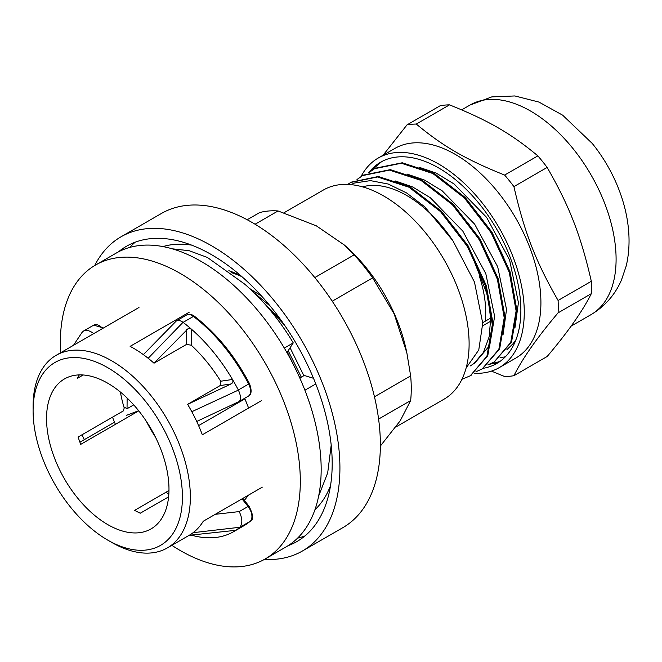 <?xml version="1.0" encoding="UTF-8"?>
<svg xmlns="http://www.w3.org/2000/svg" width="662" height="662" viewBox="0 0 662 662"><rect width="100%" height="100%" fill="white"/><g stroke="black" fill="none" stroke-linecap="round" stroke-linejoin="round"><path stroke-width="0.99" d="M228.837 270.708A117.323 67.739 60 0 1 240.968 275.855M241.936 276.699A111.713 64.495 -120 0 0 231.394 272.653M466.114 368.014L478.767 349.983L482.739 323.222L474.48 282.095L452.891 240.72A105.076 60.664 -120 0 0 362.486 186.841M452.891 240.711L424.781 206.85L406.6 192.948L388.255 184.044L370.439 180.627L354.542 183.018L350.786 184.624M506.918 349.652L513.033 343.743L515.996 339.647M487.811 364.911L494.067 362.056L510.741 342.453L516.12 310.925L509.268 272.322L491.105 232.594L464.294 197.872L432.807 173.502L401.329 163.233L374.518 168.719L368.883 172.65M475.92 371.779L482.176 368.924L498.842 349.321L504.221 317.785L497.369 279.19L479.205 239.462L452.394 204.74L420.916 180.37L389.43 170.101L362.619 175.587L356.992 179.518M461.927 379.301L470.285 375.793L486.951 356.189L492.329 324.653L485.478 286.058L467.314 246.33L440.503 211.608L409.017 187.23L377.539 176.969L350.728 182.455L347.674 184.417M514.912 328.095L518.429 302.617L509.599 259.951L486.587 217.335L454.124 184.003L436.407 173.212L418.947 167.188M503.021 334.955L506.529 309.485L497.708 266.819L474.695 224.211L442.233 190.879L424.524 180.089L407.064 174.056M474.356 363.587L489.714 345.481L494.638 316.353L485.817 273.687L462.804 231.088L430.35 197.756L412.641 186.957L395.181 180.925M494.133 362.023L511.561 341.989L516.939 310.478L510.104 271.9L491.974 232.197L465.196 197.466L433.726 173.072L402.256 162.769L375.437 168.198M482.259 368.883L499.669 348.849L505.04 317.33L498.196 278.752L480.066 239.04L453.28 204.31L421.802 179.923L390.323 169.637L363.512 175.082M470.392 375.735L487.778 355.709L493.149 324.173L486.289 285.579L468.142 245.859L441.331 211.128L409.844 186.75L378.358 176.497L351.274 182.141M455.704 229.209L469.929 250.534L487.795 295.914L490.666 318.637L489.177 336.726L483.483 352.341L473.967 363.504L470.392 365.887M467.645 222.407L481.919 243.831L491.94 264.494M479.594 215.605L493.902 237.12L503.815 257.576M482.722 322.667L490.65 318.091M490.691 321.194L482.763 325.77M332.233 301.202L372.623 277.883L394.122 313.829L406.849 352.821L410.655 375.9L374.46 396.803M255.069 224.228L278.057 210.955A134.585 77.702 60 0 0 259.562 212.61L247.191 219.751M278.057 210.955L316.287 225.808L344.48 245.106L354.12 254.87L314.798 277.577M378.59 419.079L410.655 400.568L400.187 420.809L380.36 446.047M354.12 254.87A134.585 77.702 60 0 1 372.623 277.883M410.655 375.9A134.585 77.702 60 0 1 410.655 400.568M406.849 352.821L406.145 349.569A120.732 69.7 -120 0 0 347.327 247.687L344.48 245.106M120.947 236.839L161.396 213.487A181.405 104.737 60 0 1 301.185 262.086A181.405 104.737 60 0 1 380.369 444.649A181.405 104.737 60 0 1 342.8 527.688L302.352 551.041A181.405 104.737 -120 0 0 339.92 467.993A181.405 104.737 -120 0 0 260.737 285.438A181.405 104.737 -120 0 0 120.947 236.839A181.405 104.737 -120 0 0 94.732 265.512M264.403 559.407A181.405 104.737 -120 0 0 302.352 551.041M135.28 242.16A170.473 98.423 -120 0 0 129.719 247.431M297.561 538.148A170.473 98.423 -120 0 0 304.909 535.972M288.044 545.711A170.473 98.423 -120 0 0 296.882 541.574A170.473 98.423 -120 0 0 332.192 463.532A170.473 98.423 -120 0 0 257.783 291.975A170.473 98.423 -120 0 0 126.417 246.305A170.473 98.423 -120 0 0 118.407 251.891M191.649 245.13A153.369 88.551 -120 0 0 162.976 246.587M314.922 509.773A153.369 88.551 -120 0 0 330.52 485.668M395.835 427.007L444.103 399.145A120.732 69.7 -120 0 0 469.11 343.876A120.732 69.7 -120 0 0 416.406 222.374A120.732 69.7 -120 0 0 323.37 190.027L283.99 212.767M368.784 172.691L381.618 161.652M499.934 361.469L488.928 364.505M505.354 356.81L500.042 357.745M483.219 368.304A116.198 67.085 -120 0 0 496.79 363.488A116.198 67.085 -120 0 0 496.798 229.309A116.198 67.085 -120 0 0 380.592 162.223A116.198 67.085 -120 0 0 368.734 172.708M504.634 175.066C465.825 159.517 443.226 146.468 416.29 124.059L449.515 104.869C488.324 120.426 510.932 133.476 537.867 155.876L504.634 175.066A138.284 79.837 -120 0 1 509.351 180.734A138.284 79.837 -120 0 1 513.919 186.61L547.151 167.428C569.527 206.362 580.831 235.49 591.323 281.284L558.099 300.465C535.723 261.531 524.42 232.403 513.919 186.61M491.444 371.109L504.634 376.521A138.284 79.837 -120 0 0 513.919 375.693C522.707 358.175 537.436 337.223 558.099 312.845L591.323 293.663C582.535 311.181 567.814 332.134 547.151 356.504L513.919 375.693M449.515 104.869A138.284 79.837 -120 0 0 440.23 105.705L407.006 124.886L383.083 155.231M474.108 373.252A121.014 69.866 -120 0 0 499.198 367.658L515.855 358.043A121.014 69.866 -120 0 0 498.13 192.377A121.014 69.866 -120 0 0 394.842 148.445L378.192 158.061A121.014 69.866 -120 0 0 361.022 176.564M490.989 363.645A121.014 69.866 -120 0 0 496.55 363.628M416.29 124.059A138.284 79.837 -120 0 0 407.006 124.886M558.099 312.845A138.284 79.837 -120 0 0 558.099 300.465M591.323 293.663A138.284 79.837 -120 0 0 591.323 281.284M499.198 367.658A121.014 69.866 -120 0 0 481.481 201.993A121.014 69.866 -120 0 0 378.192 158.061M547.151 167.428A138.284 79.837 -120 0 0 542.583 161.553A138.284 79.837 -120 0 0 537.867 155.876M481.34 274.664L479.23 275.756L481.307 274.556M485.279 321.186A94.211 54.392 -120 0 0 484.832 299.613A94.211 54.392 -120 0 0 479.23 275.756M242.019 498.867L248.051 506.488L239.214 511.585C242.449 518.387 242.673 523.617 239.892 527.258L239.834 527.308A130.265 75.211 60 0 1 234.158 531.354A130.265 75.211 60 0 1 233.562 531.702A130.265 75.211 60 0 1 193.701 535.765L193.676 534.888M120.426 392.061A86.581 49.989 -120 0 0 124.233 407.966L123.306 410.937L78.099 437.036A86.581 49.989 60 0 0 80.747 444.359L138.772 410.862M81.997 332.473L83.462 331.058C86.341 329.701 89.767 330.545 93.747 333.607M176.075 321.211L176.68 320.714C178.244 319.928 180.362 320.458 183.035 322.311L183.117 322.369A130.265 75.211 60 0 1 191.45 329.196A130.265 75.211 60 0 1 232.503 379.475A130.265 75.211 60 0 1 238.337 389.992L238.394 390.1C240.935 395.884 241.167 399.691 239.073 401.536L238.783 401.668M261.416 400.684L202.332 434.793A111.199 64.197 -120 0 0 191.806 411.714A111.199 64.197 -120 0 0 187.619 404.35L231.055 383.952C232.867 382.917 233.347 381.428 232.503 379.475L220.694 381.229A111.199 64.197 -120 0 0 191.268 345.2L186.519 344.422L154.006 363.19A111.199 64.197 -120 0 0 148.172 358.283A111.199 64.197 -120 0 0 132.541 347.674A111.199 64.197 -120 0 0 130.116 346.358L189.191 312.241M187.619 404.35L220.132 385.582L220.694 381.229M107.765 540.134L111.729 542.418A111.199 64.197 -120 0 0 167.329 547.929A111.199 64.197 -120 0 0 184.177 458.178A111.199 64.197 -120 0 0 110.728 360.269A111.199 64.197 -120 0 0 56.129 355.328A111.199 64.197 -120 0 0 33.1 406.236L33.1 410.812A105.589 60.962 60 0 1 106.814 367.162A105.589 60.962 60 0 1 182.422 496.475A105.589 60.962 60 0 1 107.765 540.134A105.589 60.962 60 0 1 33.1 410.812M79.912 442.191L114.526 422.215M233.554 530.585L234.158 531.354C234.977 530.725 234.48 530.494 232.66 530.643L189.224 535.285M189.051 535.384A111.199 64.197 -120 0 0 189.133 535.335A111.199 64.197 -120 0 0 193.122 532.678A111.199 64.197 -120 0 0 203.275 521.234L262.359 487.124M191.268 345.2L191.45 329.196L189.365 328.451L188.033 328.716L154.006 363.19M188.935 535.409L193.701 535.765M234.158 531.354L234.547 530.8M168.975 490.525L134.634 510.352A86.581 49.989 60 0 0 140.294 513.199L168.611 496.856M193.122 532.678L239.892 527.258M238.394 390.1L191.806 411.714M148.172 358.283L183.035 322.311M79.324 374.899A86.581 49.989 60 0 0 77.462 378.292L83.197 374.982M287.291 352.043L299.911 377.977M265.884 304.934L280.498 319.44M288.177 350.686L301.309 377.166M254.051 292.712L270.17 306.043M264.8 303.949L284.445 325.025M261.639 296.146L249.64 288.541M303.875 375.685L290.072 347.782M138.639 410.705L126.301 415.413M198.6 425.616L244.874 398.896M106.987 382.785A86.581 49.989 -120 0 0 64.471 378.937A86.581 49.989 -120 0 0 64.471 478.907A86.581 49.989 -120 0 0 151.052 528.897A86.581 49.989 -120 0 0 164.176 459.023A86.581 49.989 -120 0 0 106.987 382.785M146.376 421.346A86.581 49.989 -120 0 0 155.272 436.763M176.15 319.771A110.19 63.618 60 0 1 177.284 320.367M244.626 398.325A110.19 63.618 60 0 1 248.598 408.09M248.3 495.242A110.19 63.618 60 0 1 243.682 500.969M168.818 494.365A110.19 63.618 60 0 1 166.038 492.222M115.428 424.342A110.19 63.618 60 0 1 112.507 417.168M133.724 404.879L127.038 408.735L127.129 398.028M123.91 406.898L127.038 408.735M171.839 545.322A169.687 97.968 -120 0 0 265.164 558.976A169.687 97.968 -120 0 0 265.172 363.041A169.687 97.968 -120 0 0 95.485 265.073A169.687 97.968 -120 0 0 60.35 341.435A169.687 97.968 -120 0 0 60.639 352.722M82.047 434.76A169.687 97.968 -120 0 0 84.306 439.659M95.485 265.073L116.338 253.033A169.687 97.968 60 0 1 286.025 351.001A169.687 97.968 60 0 1 286.025 546.936L265.164 558.976M286.936 352.589L293.249 342.908A151.408 87.417 -120 0 0 244.551 284.023L207.363 257.435L189.183 250.724L172.194 248.804M313.49 378.283L304.247 375.47L299.812 378.027M318.637 496.103L327.69 472.875L331.199 445.137M304.909 390.232L315.782 383.952M293.249 342.908L284.312 348.071M573.309 148.967A121.014 69.866 -120 0 0 470.02 105.035L491.734 96.909L514.87 95.949L538.976 102.08L562.65 115.18L592.275 143.472C618.465 175.753 636.157 223.351 626.26 265.793L621.428 280.125C614.99 294.863 604.861 306.365 591.034 314.64A121.014 69.866 -120 0 0 573.309 148.967M239.834 527.308L250.145 521.35A11.213 6.471 60 0 0 248.051 506.488A2.243 0.455 -38.4 0 1 248.995 506.198L242.822 498.403M250.36 521.201L243.873 525.752A130.265 75.211 60 0 0 250.145 521.35A2.243 1.821 50 0 0 250.36 521.201C253.786 519.844 253.331 514.846 248.995 506.198M239.214 511.585L215.249 514.324M103.446 328.013L93.714 325.141A11.213 6.471 60 0 1 102.66 328.468M183.117 322.369L193.428 316.419A2.243 1.076 -52.6 0 1 194.537 316.304C191.939 314.276 189.282 313.846 186.552 315.021A11.213 6.471 60 0 1 193.428 316.419A130.265 75.211 60 0 1 248.647 384.043L249.433 383.505C234.787 355.751 216.491 333.35 194.537 316.304M238.337 389.992L248.647 384.043A11.213 6.471 60 0 1 248.233 396.24C251.585 394.651 251.982 390.406 249.433 383.505M220.132 385.582L231.055 383.952M186.684 329.61L186.519 344.422M494.903 361.593L494.075 362.064M483.003 368.461L482.176 368.933M471.112 375.329L470.285 375.801M470.02 105.035L461.687 109.851M591.034 314.64L571.066 326.159M233.562 531.702L243.873 525.752M83.462 331.058L93.714 325.141M239.073 401.536L248.233 396.24M176.68 320.714L186.552 315.021M138.97 307.499L56.129 355.328M189.133 535.335L167.329 547.929M238.899 401.611L196.722 421.471M176.183 321.111L143.364 354.625M82.055 332.382L73.499 345.299"/></g></svg>
